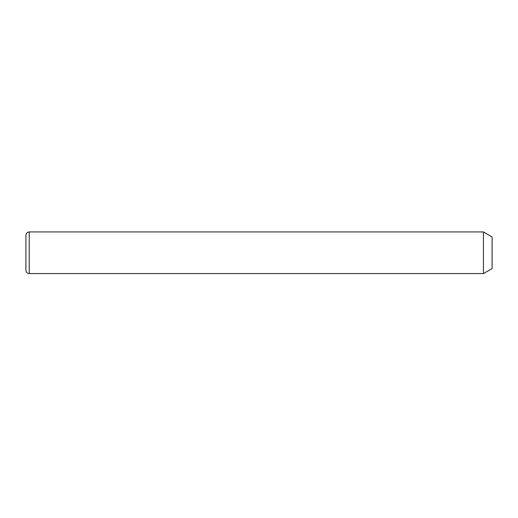 <?xml version="1.0" encoding="UTF-8"?>
<svg xmlns="http://www.w3.org/2000/svg" width="518" height="518" viewBox="0 0 518 518"><rect width="100%" height="100%" fill="white"/><g stroke="black" fill="none" stroke-linecap="round" stroke-linejoin="round"><path stroke-width="0.78" d="M483.449 231.941L492.1 236.94L492.1 268.577L483.449 273.569L483.449 231.941L29.228 231.941C27.208 232.142 26.101 233.249 25.9 235.276L25.9 270.241C26.101 272.261 27.208 273.374 29.228 273.569L29.228 231.941M483.449 273.569L29.228 273.569"/></g></svg>
